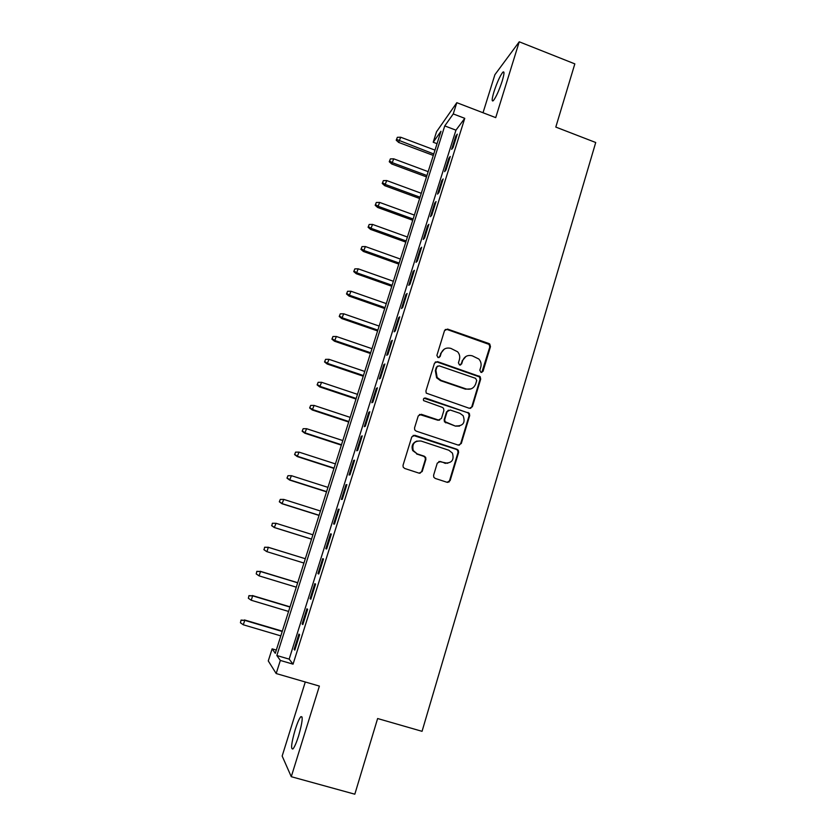 <?xml version="1.0" encoding="UTF-8"?>
<svg xmlns="http://www.w3.org/2000/svg" width="836" height="836" viewBox="0 0 836 836"><rect width="100%" height="100%" fill="white"/><g stroke="black" fill="none" stroke-linecap="round" stroke-linejoin="round"><path stroke-width="1.25" d="M480.94 372.386L483.041 371.309L490.471 346.637L489.75 344.045L488.882 343.523L447.563 329.081L444.533 330.596L436.894 355.394L438.012 357.589L440.144 356.512L441.136 353.294C442.975 348.915 446.215 347.285 450.834 348.382L457.616 351.789C459.581 354.109 460.176 356.721 459.403 359.605L458.431 362.824L459.549 365.018L461.66 363.932L462.632 360.724C464.461 356.355 467.669 354.725 472.267 355.822L478.819 359.01C480.909 361.34 481.567 364.005 480.794 367.004L479.822 370.202L480.94 372.386M481.797 372.448L489.802 346.982L489.081 344.401L446.978 329.457L445.201 329.541M439.078 357.599L441.136 353.294M460.5 365.05L462.632 360.724M298.609 735.879C302.465 722.168 303.186 715.783 300.782 716.724C299.183 718.678 297.323 723.004 295.192 729.692C291.336 743.277 290.604 749.683 292.997 748.91C294.585 746.966 296.456 742.619 298.609 735.879M502.196 81.04C504.348 73.756 504.547 70.82 502.791 72.23C500.032 75.836 497.086 82.336 493.971 91.751C491.808 99.035 491.61 101.992 493.365 100.613C496.093 97.081 499.04 90.549 502.196 81.04M433.591 475.256L433.779 477.199L435.211 478.422L447.051 482.288L450.113 480.648L458.609 452.433L458.306 450.301L456.999 449.277L414.865 435.295L411.772 436.904L403.036 465.265L403.151 467.084L404.655 468.453L419.087 473.166L422.18 471.525L425.89 459.382L425.691 457.417L424.27 456.205L417.143 453.864L413.245 450.489C411.803 443.811 414.405 440.656 421.072 441.042L448.827 450.238L452.401 453.081C454.366 459.915 451.889 463.238 444.961 463.019L440.342 461.503L437.27 463.123L433.591 475.256M280.332 660.44L276.183 673.544L268.272 660.931L272.118 648.851L275.284 653.324L440.98 131.262L433.205 142.235L436.538 131.754L456.811 102.682L453.248 113.926L444.762 125.912L276.841 655.518L280.332 660.44L293.06 664.16L464.764 118.336L453.248 113.926M456.811 102.682L495.717 117.625L519.24 41.8L574.834 63.881L555.804 127.082L595.723 142.507L422.055 731.322L377.621 718.532L354.819 794.2L291.273 776.696L319.383 686.084L276.183 673.544M469.351 408.302L472.371 406.735L480.7 379.074L480.136 376.628L437.541 361.643L434.49 363.179L425.921 390.976L426.235 393.129L469.351 408.302M469.707 415.565L461.294 443.508L458.253 445.107L416.15 431.104L414.74 429.913L414.531 427.938L418.251 415.889L421.323 414.301L438.409 420.027L441.471 418.439L443.895 410.497L443.55 408.313L442.286 407.351L423.601 400.622C423.079 398.835 423.727 397.967 425.555 398.04L469.299 413.287L469.707 415.565L469.08 415.764L460.678 443.644L461.294 443.508M305.286 681.988L282.16 756.047L291.273 776.696M519.24 41.8L494.891 74.707L483.02 112.745M453.07 147.523L457.282 134.147L455.829 136.059L451.639 149.372L453.07 147.523M446.006 169.938L450.249 156.478L448.838 158.286L444.616 171.683L446.006 169.938M438.91 192.499L443.174 178.946L441.784 180.649L437.541 194.13L438.91 192.499M431.752 215.197L436.047 201.56L434.699 203.148L430.425 216.723L431.752 215.197M424.563 238.051L428.889 224.32L427.562 225.793L423.256 239.451L424.563 238.051M417.321 261.041L421.668 247.226L420.383 248.585L416.056 262.337L417.321 261.041M410.037 284.188L414.416 270.279L413.151 271.522L408.794 285.358L410.037 284.188M402.701 307.47L407.101 293.478L405.888 294.606L401.499 308.536L402.701 307.47M395.313 330.92L399.754 316.834L398.563 317.847L394.153 331.85L395.313 330.92M387.883 354.516L392.345 340.336L391.196 341.224L386.755 355.331L387.883 354.516M380.401 378.259L384.894 363.994L383.787 364.757L379.314 378.959L380.401 378.259M372.877 402.168L377.402 387.81L376.315 388.447L371.821 402.733L372.877 402.168M365.301 426.235L369.846 411.772L368.812 412.294L364.277 426.673L365.301 426.235M445.849 463.416L444.742 463.06M357.672 450.458L362.249 435.901L361.246 436.287L356.69 450.771L357.672 450.458M349.991 474.838L354.6 460.187L353.638 460.448L349.04 475.015L349.991 474.838M342.258 499.374L346.909 484.629L345.979 484.765L341.36 499.426L342.258 499.374M334.484 524.088L339.155 509.239L338.266 509.239L333.616 524.005L334.484 524.088M326.646 548.959L331.349 534.016L330.502 533.88L325.821 548.74L326.646 548.959M318.767 573.998L323.501 558.95L322.686 558.688L317.973 573.642L318.767 573.998M310.825 599.203L315.59 584.061L314.817 583.653L310.072 598.712L310.825 599.203M302.831 624.576L307.638 609.329L306.906 608.786L302.12 623.949L302.831 624.576M464.764 118.336L455.944 130.165L289.162 659.123L293.06 664.16M298.933 634.096L294.115 649.363L294.784 650.126L299.622 634.775L298.933 634.096M276.319 650.084L272.118 648.851M437.04 143.677L433.205 142.235M455.944 130.165L444.762 125.912M289.162 659.123L276.841 655.518M455.829 136.059L456.592 136.352M448.838 158.286L449.59 158.568M441.784 180.649L442.547 180.931M434.699 203.148L435.462 203.43M427.562 225.793L428.335 226.075M420.383 248.585L421.156 248.867M413.151 271.522L413.935 271.805M405.888 294.606L406.662 294.889M398.563 317.847L399.347 318.119M391.196 341.224L391.979 341.496M383.787 364.757L384.57 365.029M376.315 388.447L377.109 388.719M368.812 412.294L369.606 412.556M361.246 436.287L362.051 436.559M424.991 457.271L425.743 457.522M353.638 460.448L354.443 460.709M345.979 484.765L346.783 485.026M338.266 509.239L339.071 509.5M330.502 533.88L331.317 534.131M317.973 573.642L318.798 573.893M310.072 598.712L310.898 598.963M302.12 623.949L302.956 624.199M294.115 649.363L294.951 649.603M466.018 356.397L462.026 361.037M444.209 349.176L440.562 353.628M470.543 408.386L471.734 406.944L480.052 379.345L479.488 376.911L436.977 361.957L435.326 361.988M476.708 380.537L475.6 378.342L439.078 365.802L436.946 366.889L435.901 370.285L437.155 377.506L441.032 380.359L466.049 388.907C470.668 389.973 473.876 388.312 475.684 383.923L476.708 380.537M437.479 366.084L436.946 366.889M470.992 388.897L465.433 389.158L440.467 380.631L436.601 377.788L435.347 370.588L436.392 367.192M459.215 445.222L460.678 443.644M439.642 420.111L437.845 420.226L419.432 414.447M469.08 415.764L468.662 413.486L467.481 412.629L424.071 398.239M456.048 425.942C463.217 426.057 465.579 422.64 463.134 415.68L459.884 413.287L450.196 410.016L447.145 411.605L444.731 419.536L445.045 421.689L455.453 426.12L459.539 426.109M448.336 410.162L447.145 411.605M455.453 426.12L444.47 421.877L444.156 419.724L446.57 411.814M447.72 463.301L438.879 461.482M417.028 441.032C412.576 442.777 411.145 445.975 412.723 450.614L417.143 453.864M419.923 473.28L421.647 471.608L425.346 459.486L425.148 457.532L423.727 456.32L416.621 453.979M447.72 482.403L449.517 480.71L458.003 452.548L457.7 450.426L456.393 449.402L413.13 435.368M397.361 137.303L396.222 140.197L397.361 137.303L400.695 137.229L398.636 142.423L433.309 155.423M396.661 139.466L433.769 153.991M400.695 137.229L434.992 150.125M398.636 142.423L396.222 140.197M390.381 158.903L389.252 161.756L390.381 158.903L393.725 158.83L391.687 163.971L426.496 176.898M389.68 161.066L392.471 162.727L426.924 175.539M393.725 158.83L428.157 171.652M391.687 163.971L389.252 161.756M383.358 180.628L382.24 183.46L383.358 180.628L386.713 180.555L384.685 185.655L419.641 198.498M382.658 182.802L385.448 184.484L420.048 197.212M386.713 180.555L421.281 193.304M384.685 185.655L382.24 183.46M376.294 202.479L375.176 205.29L376.294 202.479L379.649 202.427L377.642 207.464L412.733 220.244M375.583 204.674L378.374 206.377L413.12 219.032M379.649 202.427L414.374 215.092M377.642 207.464L375.176 205.29M369.178 224.476L368.08 227.246L369.178 224.476L372.553 224.424L370.557 229.409L405.794 242.116M368.467 226.681L371.268 228.395L406.16 240.977M372.553 224.424L407.414 237.016M370.557 229.409L368.08 227.246M362.03 246.61L360.933 249.347L362.03 246.61L365.405 246.557L363.43 251.49L398.814 264.113M361.309 248.825L364.12 250.56L399.148 263.058M365.405 246.557L400.413 259.076M363.43 251.49L360.933 249.347M354.83 268.878L353.743 271.585L354.83 268.878L358.216 268.826L356.251 273.717L391.781 286.257M354.109 271.104L356.92 272.849L392.094 285.285M358.216 268.826L393.369 281.272M356.251 273.717L353.743 271.585M347.588 291.283L346.512 293.969L347.588 291.283L350.984 291.241L349.03 296.069L384.717 308.536M346.856 293.53L349.678 295.296L384.999 307.638M350.984 291.241L386.284 303.604M349.03 296.069L346.512 293.969M340.294 313.824L339.228 316.478L340.294 313.824L343.7 313.793L341.767 318.568L377.6 330.951M339.562 316.092L342.384 317.868L377.862 330.136M343.7 313.793L379.147 326.071M341.767 318.568L339.228 316.478M332.958 336.511L331.902 339.144L332.958 336.511L336.375 336.49L334.463 341.203L370.442 353.513M332.226 338.789L335.048 340.586L370.672 352.771M336.375 336.49L371.968 348.685M334.463 341.203L331.902 339.144M325.58 359.344L324.535 361.936L325.58 359.344L329.008 359.323L327.106 363.984L363.242 376.2M324.838 361.633L327.67 363.451L363.451 375.552M329.008 359.323L364.747 371.445M327.106 363.984L324.535 361.936M318.15 382.324L317.116 384.884L318.15 382.324L321.588 382.303L319.707 386.911L355.99 399.044M317.408 384.623L320.251 386.462L356.167 398.469M321.588 382.303L357.484 394.341M319.707 386.911L317.116 384.884M310.678 405.439L309.644 407.968L310.678 405.439L314.117 405.429L312.256 409.974L348.696 422.023M309.926 407.759L312.769 409.609L348.852 421.543M314.117 405.429L350.169 417.373M312.256 409.974L309.644 407.968M303.154 428.711L302.141 431.209L303.154 428.711L306.603 428.701L304.764 433.194L341.36 445.149M302.402 431.042L305.255 432.912L341.485 444.752M306.603 428.701L342.812 440.562M304.764 433.194L302.141 431.209M295.589 452.13L294.575 454.585L295.589 452.13L299.048 452.13L297.219 456.55L333.972 468.421M294.826 454.47L297.679 456.362L334.066 468.118M299.048 452.13L335.403 463.896M297.219 456.55L294.575 454.585M287.971 475.694L286.967 478.119L287.971 475.694L291.44 475.694L289.632 480.063L326.542 491.85M287.208 478.056L290.061 479.958L326.604 491.62M291.44 475.694L327.952 487.378M289.632 480.063L286.967 478.119M280.3 499.405L279.308 501.799L280.3 499.405L283.78 499.416L281.993 503.732L319.059 515.415M279.537 501.788L282.401 503.711L319.101 515.279M283.78 499.416L320.46 511.015M281.993 503.732L279.308 501.799M272.379 523.242L271.815 525.666L272.379 523.242L276.068 523.294L274.302 527.537L311.525 539.136M271.815 525.666L274.678 527.61L311.546 539.095M272.588 523.273L276.068 523.294L312.904 534.789M274.302 527.537L271.606 525.635M264.625 547.225L264.04 549.712L264.625 547.225L268.314 547.329L266.914 551.666L303.938 563.056M264.04 549.712L266.559 551.509L263.852 549.628M264.824 547.298L268.314 547.329L305.307 558.73L267.959 547.183M256.83 571.343L256.213 573.904L256.83 571.343L260.508 571.51L259.097 575.879L296.289 587.175M257.007 571.479L260.508 571.51L297.668 582.817M260.184 571.27L297.7 582.702M259.097 575.879L256.213 573.904M248.971 595.629L248.344 598.252L248.971 595.629L252.65 595.849L251.228 600.248L288.577 611.45M249.138 595.817L252.65 595.849L289.967 607.061M252.347 595.525L290.04 606.852M251.228 600.248L248.344 598.252M241.071 620.072L240.423 622.768L241.071 620.072L244.739 620.354L243.307 624.785L280.823 635.882M241.217 620.312L244.739 620.354L282.223 631.473M244.467 619.936L282.328 631.159M243.307 624.785L240.423 622.768M482.382 371.602L483.041 371.309M439.579 356.836L440.144 356.512M461.044 364.245L461.66 363.932M446.978 329.457L447.563 329.081M488.224 343.878L488.882 343.523M489.802 346.982L490.471 346.637M436.977 361.957L437.541 361.643M478.464 376.231L479.112 375.949M480.052 379.345L480.7 379.074M471.734 406.944L472.371 406.735M435.347 370.588L435.901 370.285M440.467 380.631L441.032 380.359M465.433 389.158L466.049 388.907M420.801 414.499L421.323 414.301M437.845 420.226L438.409 420.027M425.012 398.281L425.555 398.04M467.481 412.629L468.108 412.43M444.156 419.724L444.731 419.536M445.755 422.87L446.34 422.692M439.767 461.608L440.342 461.503M444.376 463.123L444.961 463.019M423.727 456.32L424.27 456.205M425.346 459.486L425.89 459.382M421.647 471.608L422.18 471.525M414.342 435.451L414.865 435.295M456.393 449.402L456.999 449.277M458.003 452.548L458.609 452.433M449.517 480.71L450.113 480.648M449.016 482.069L449.235 481.327M300.782 716.724L302.141 717.11M502.791 72.23L503.983 72.701M489.081 344.401L489.75 344.045M479.488 376.911L480.136 376.628M436.601 377.788L437.155 377.506M444.47 421.877L445.045 421.689M468.662 413.486L469.299 413.287M412.723 450.614L413.245 450.489M425.148 457.532L425.691 457.417M457.7 450.426L458.306 450.301"/></g></svg>
